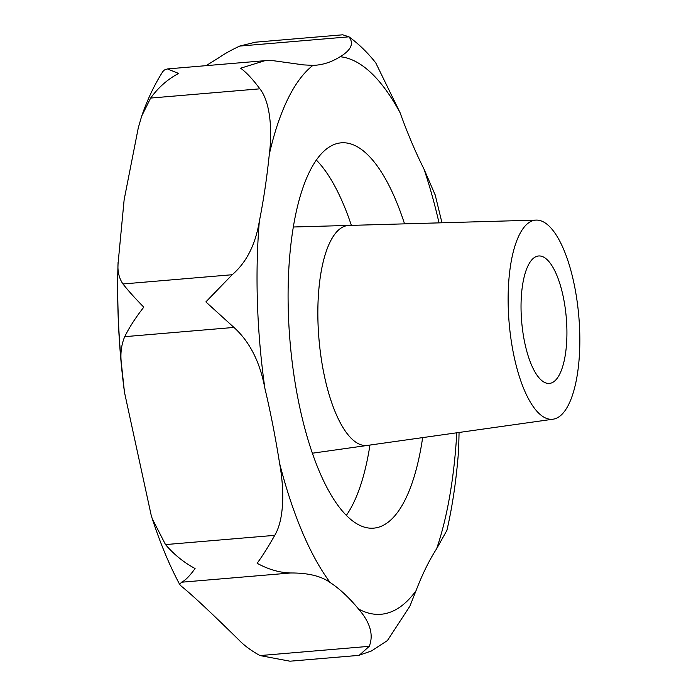 <?xml version="1.0" encoding="UTF-8"?>
<svg xmlns="http://www.w3.org/2000/svg" width="696" height="696" viewBox="0 0 696 696"><rect width="100%" height="100%" fill="white"/><g stroke="black" fill="none" stroke-linecap="round" stroke-linejoin="round"><path stroke-width="1.04" d="M206.068 65.659L219.362 57.429C224.425 53.853 231.211 50.069 239.728 46.075L255.345 42.195L342.702 34.8L348.957 36.827C354.107 43.474 351.158 50.121 340.109 56.741A399.678 139.974 -94.8 0 1 315.81 65.207A399.678 139.974 -94.8 0 1 312.956 65.363L303.7 64.911L273.65 60.743L264.95 60.674L240.651 68.199C246.532 72.558 252.935 79.431 259.869 88.827C270.735 102.416 272.327 132.075 269.3 154.329A399.678 139.974 -94.8 0 1 259.321 221.354C255.389 244.818 246.349 262.61 232.194 274.729L205.859 301.916L233.952 327.433C249.673 341.64 259.982 361.937 264.88 388.325A399.678 139.974 -94.8 0 1 279.583 463.284C284.542 490.262 284.151 519.721 274.737 535.346C268.491 546.447 262.618 555.756 257.137 563.282C268.43 569.458 279.627 572.695 290.71 572.982C307.963 572.869 321.117 576.053 330.182 582.535A399.678 139.974 -94.8 0 1 358.501 608.983C370.211 622.424 373.796 634.874 369.254 646.332L359.336 655.18L357.544 655.484L289.962 661.2L260.017 655.571C251.213 650.708 244.122 645.462 238.754 639.841C210.801 612.358 191.635 594.454 181.247 586.136L179.716 584.518L181.482 582.221C185.049 580.699 189.582 576.131 195.08 568.536C183.77 562.429 173.913 554.451 165.509 544.585L152.294 518.807L151.197 515.31L124.471 392.257L121.33 363.077C120.225 353.455 121.356 344.65 124.723 336.673C129.343 327.303 135.703 317.463 143.802 307.162C135.067 298.28 128.116 290.545 122.966 283.977C119.155 278.391 117.502 271.701 118.033 263.906L124.14 199.752L138.295 127.786L141.697 116.075L150.641 98.066C158.357 87.435 167.675 79.231 178.594 73.445L167.44 68.93L164.421 69.992L162.907 71.453C154.564 84.46 147.491 99.337 141.697 116.075M359.336 655.18L371.464 650.969L387.411 640.564L409.892 606.173L416.025 590.713A399.678 139.974 -94.8 0 1 436.636 548.726L446.91 530.352C452.609 505.6 456.532 478.552 458.673 449.233L459.064 432.468M532.162 259.46A63.945 22.394 -94.8 0 1 538.591 255.98A63.945 22.394 -94.8 0 1 565.222 308.197A63.945 22.394 -94.8 0 1 555.799 379.938A63.945 22.394 -94.8 0 1 549.37 383.426A63.945 22.394 -94.8 0 1 522.74 331.209A63.945 22.394 -94.8 0 1 532.162 259.46M422.646 437.61A193.34 67.712 -94.8 0 1 393.197 517.615A193.34 67.712 -94.8 0 1 373.769 528.133A193.34 67.712 -94.8 0 1 293.242 370.272A193.34 67.712 -94.8 0 1 321.735 153.355A193.34 67.712 -94.8 0 1 341.162 142.837A193.34 67.712 -94.8 0 1 404.55 223.86M349.74 225.417A110.42 38.672 85.2 0 0 348.913 225.417A110.42 38.672 85.2 0 0 337.055 231.472A110.42 38.672 85.2 0 0 320.934 356.413A110.42 38.672 85.2 0 0 367.531 445.423A110.42 38.672 85.2 0 0 368.341 445.283M525.515 225.574A99.919 34.991 -94.8 0 1 536.242 220.101A99.919 34.991 -94.8 0 1 577.306 302.682A99.919 34.991 -94.8 0 1 562.446 413.824A99.919 34.991 -94.8 0 1 553.085 419.192A99.919 34.991 -94.8 0 1 510.925 338.639A99.919 34.991 -94.8 0 1 525.515 225.574M553.085 419.192L367.523 445.397A110.394 38.663 -94.8 0 1 320.943 356.404A110.394 38.663 -94.8 0 1 337.064 231.49A110.394 38.663 -94.8 0 1 348.913 225.443L536.242 220.101M435.252 195.132L423.986 169.058A399.678 139.974 -94.8 0 1 400.113 112.778L375.753 62.866C367.558 52.47 358.423 43.639 348.365 36.375M458.62 449.964L458.681 449.233M416.025 590.713A279.775 97.979 -94.8 0 1 409.17 599.038A279.775 97.979 -94.8 0 1 358.501 608.983M269.3 154.329A279.775 97.979 -94.8 0 1 305.762 71.932A279.775 97.979 -94.8 0 1 312.956 65.363M348.957 36.827L239.728 46.075M316.323 160.054A193.34 67.712 -94.8 0 1 351.376 225.374M369.959 445.057A193.34 67.712 -94.8 0 1 346.382 515.336M367.531 445.423L313.626 453.035A113.457 39.733 -94.8 0 1 312.4 453.157M293.268 227.061A113.457 39.733 -94.8 0 1 294.495 226.966L293.286 226.966M456.793 432.79A279.775 97.979 -94.8 0 1 436.636 548.726M423.986 169.058A279.775 97.979 -94.8 0 1 439.028 222.868M340.109 56.741A279.775 97.979 -94.8 0 1 400.113 112.778M264.88 388.325A279.775 97.979 -94.8 0 1 259.321 221.354M330.182 582.535A279.775 97.979 -94.8 0 1 279.583 463.284M290.71 572.982L181.482 582.221M369.254 646.332L260.017 655.571M274.737 535.346L165.509 544.585M233.952 327.433L124.723 336.673M232.194 274.729L122.966 283.977M259.869 88.827L150.641 98.066M121.33 363.077A294.504 103.138 -94.8 0 1 118.033 263.906M313.626 453.035L312.434 453.244M348.913 225.417L294.495 226.966M167.44 68.93L264.95 60.682M118.085 262.027A799.356 799.356 0 0 0 124.471 392.257M179.716 584.518C169.433 565.248 160.289 543.341 152.294 518.807M441.969 222.79L435.148 194.758"/></g></svg>

